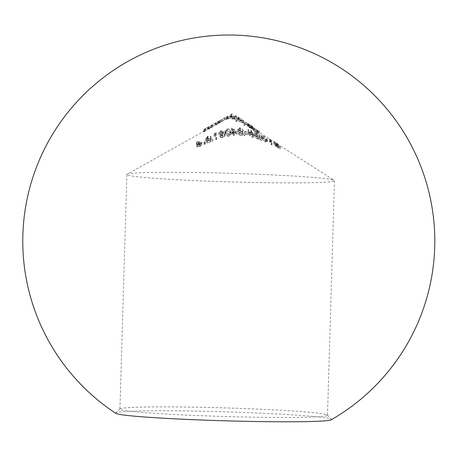 <?xml version="1.0" encoding="UTF-8"?>
<svg xmlns="http://www.w3.org/2000/svg" width="457" height="457" viewBox="0 0 457 457"><rect width="100%" height="100%" fill="white"/><g stroke="black" fill="none" stroke-linecap="round" stroke-linejoin="round"><path stroke-width="0.34" stroke-dasharray="2.29 1.71" d="M222.193 119.368L219.046 120.962L222.193 119.368L222.136 121.288L218.903 122.91L222.136 121.288M226.735 118.529L217.429 123.801L218.977 123.259L224.833 119.625L224.89 117.706L219.034 121.339L217.486 121.882L224.998 117.615L224.119 118.117L224.061 120.042L220.902 121.922L220.96 120.002M217.966 121.545L219.046 120.962L218.989 122.882L220.902 121.922M324.487 414.128A103.836 4.307 -178.3 0 1 327.412 415.07A103.836 4.307 -178.3 0 1 327.498 415.253A103.836 4.307 -178.3 0 1 236.143 416.813A103.836 4.307 -178.3 0 1 122.927 410.215A103.836 4.307 -178.3 0 1 119.917 409.089A103.836 4.307 -178.3 0 1 120.008 408.912A103.836 4.307 -178.3 0 1 213.413 407.581A103.836 4.307 -178.3 0 1 324.487 414.128M331.451 179.561A103.836 4.307 -178.3 0 1 334.221 180.384A103.836 4.307 -178.3 0 1 334.461 180.686A103.836 4.307 -178.3 0 1 243.101 182.252A103.836 4.307 -178.3 0 1 129.885 175.648A103.836 4.307 -178.3 0 1 126.875 174.528A103.836 4.307 -178.3 0 1 127.132 174.237A103.836 4.307 -178.3 0 1 221.799 173.054A103.836 4.307 -178.3 0 1 331.451 179.561M115.912 413.391A107.955 4.479 -178.3 0 1 115.775 412.899A107.955 4.479 -178.3 0 1 212.882 411.511A107.955 4.479 -178.3 0 1 328.366 418.321A107.955 4.479 -178.3 0 1 331.405 419.298A107.955 4.479 -178.3 0 1 331.239 419.783M204.525 143.652L203.971 144.286L204.85 144.286L205.404 143.652L204.525 143.652L204.582 141.733L205.461 141.733L205.422 143.749L205.461 141.733L204.907 142.367L204.85 144.286M203.953 144.195L204.011 142.276L203.953 144.195M206.444 138.06L212.853 139.019L207.027 141.39L206.827 140.985L210.82 139.311L205.696 138.591L207.695 136.323L211.157 136.289L207.941 136.666L206.478 138.26L206.421 140.179L207.884 138.585L211.1 138.208L207.638 138.243L205.639 140.516L210.763 141.23L206.77 142.904L206.97 143.309L212.796 140.945L206.387 139.979M205.564 140.219L205.633 138.294L205.564 140.219M215.984 139.762L216.749 139.494L214.984 135.569L216.304 135.032L215.601 134.809L214.013 135.478L215.984 139.762L216.041 137.843L214.07 133.558L214.013 135.478M222.228 134.107L219.891 137.134L222.862 137.723L225.033 135.935L224.21 135.866L222.662 137.214L220.657 136.883L223.136 133.981L223.313 133.096L220.748 132.69L218.8 134.278L219.617 134.301L221.039 133.13L222.57 133.484L222.599 131.388L222.228 134.107L222.599 131.388L221.097 131.21L221.039 133.13M223.364 133.375L223.37 131.17L223.364 133.375M220.657 136.883L220.828 134.392L220.657 136.883M219.851 136.849L219.903 134.929L219.84 136.843M230.882 132.998C230.716 131.462 229.425 130.719 227.015 130.776L224.844 132.976L225.09 134.209C225.318 135.615 226.643 136.317 229.054 136.312L231.151 134.364L230.939 131.079L231.208 132.444L229.111 134.387C226.701 134.398 225.381 133.695 225.147 132.29L225.09 134.209M244.878 135.729L238.611 131.256L238.628 129.063L238.611 131.256L240.056 130.228L243.215 131.839L239.822 129.651L237.783 130.776L240.245 133.278L242.873 134.946L238.937 134.724L239.137 135.301L244.878 135.729L244.935 133.804L239.194 133.381L239.137 135.301M247.923 134.044L244.684 133.41L244.883 133.975L248.122 134.592L247.98 132.124L248.18 132.673L244.941 132.056L244.883 133.975M249.745 134.992L249.745 132.77L249.745 134.992L251.344 134.421L253.292 135.266L251.453 132.536L248.014 131.399L248.214 131.924L251.07 132.827L252.03 134.272L251.007 133.861C249.333 133.478 248.665 133.804 248.996 134.826L252.612 137.426L254.623 136.757L253.869 136.58L253.932 134.598L253.875 136.517L252.373 136.883L249.745 134.992M254.698 135.032L254.64 136.957L254.68 134.838L252.67 135.506L252.612 137.426M248.916 134.352L248.974 132.427M261.678 140.368L255.44 135.146L255.452 133.021L255.44 135.146L256.857 134.981L259.999 137.151L256.617 134.524C255.097 133.918 254.446 134.015 254.669 134.821L259.685 139.196L255.789 137.803L255.989 138.317L261.678 140.368L261.735 138.448L256.046 136.392L255.989 138.317M254.6 134.501L254.658 132.581L254.6 134.501M267.128 141.087L263.295 137.7L261.193 137.557L261.45 138.454L265.368 141.984L267.414 141.967L267.185 139.168L267.471 140.048L265.426 140.059L261.507 136.529L261.45 138.454M275.485 145.794L275.48 143.692L275.485 145.794L277.056 146.126L278.993 147.303L277.136 145.297L273.72 143.355L276.759 145.263L277.736 146.326L276.714 145.72C275.137 144.875 274.48 144.772 274.743 145.417L278.353 148.188L280.335 148.559L279.587 148.188L279.644 146.234L279.587 148.154L278.107 147.8L275.485 145.794M280.352 148.668L280.409 146.748M274.651 145.132L274.708 143.207L274.646 145.132M271.218 144.555L271.972 144.915L270.184 141.624L271.469 142.321L269.236 140.882L271.218 144.555L271.275 142.635L269.287 138.962L269.236 140.882M233.59 135.535L234.355 135.466L233.91 134.181L237.931 133.992L231.762 129.851L232.944 133.684L231.967 133.798L232.162 134.364L233.144 134.249L233.59 135.535L233.647 133.61L233.201 132.33L233.144 134.249M196.613 144.589L199.538 142.253L196.459 142.15L196.944 141.687L200.423 141.813L201.965 142.356L199.966 144.658L196.67 144.88L196.619 146.8L199.909 146.577L201.908 144.275L200.366 143.732L196.887 143.607L196.401 144.069L199.481 144.172L196.556 146.508M201.971 144.583L201.965 142.356L201.977 144.583M226.792 116.609L227.986 116.072L227.929 117.992L227.569 118.066L231.465 115.912L231.442 114.01L232.299 113.536L228.06 116.952L227.14 116.598L227.986 116.072L226.369 116.969C225.764 117.529 226.215 117.66 227.723 117.363L230.402 116.141L231.973 117.038L234.407 116.918L234.127 117.443L234.875 117.695L236.463 115.901L235.715 115.415L232.31 116.632L231.413 116.329L231.225 115.827L232.299 113.536L232.242 115.455L231.191 117.655L231.311 118.209L232.253 118.552L235.658 117.335L236.406 117.82L234.818 119.614L234.07 119.363L234.35 118.837L231.916 118.957L230.345 118.066L227.666 119.283C226.158 119.58 225.707 119.448 226.312 118.889L227.929 117.992L227.083 118.517L228.003 118.871L232.516 115.295L334.221 180.384M216.435 124.75L217.212 124.298L215.664 124.75L211.614 126.989L210.677 127.56L211.682 127.549L212.459 127.092L211.477 127.12L212.796 126.326L216.435 124.75L216.492 122.83L215.407 123.002L215.35 124.921M209.14 129.04L209.917 128.588L208.375 128.805L205.182 130.622L203.611 131.793L204.388 131.839L205.164 131.382L204.188 131.33L205.507 130.474L208.061 129.125L209.14 129.04L209.197 127.12L208.112 127.206L208.061 129.125M258.673 132.284L259.416 132.77L257.308 133.147L253.258 130.651L256.783 132.57L257.434 132.33L254.349 130.165L257.651 132.279L258.673 132.284L258.731 130.365L257.708 130.359L257.651 132.279M252.961 126.96L247.454 123.539L247.58 124.167L249.722 125.852L253.601 127.509C253.875 127.332 253.115 126.68 251.333 125.549L248.105 123.693L252.892 127.023L252.835 128.943L248.048 125.612L252.138 128.04L253.544 129.428L249.665 127.771L247.523 126.086L247.397 125.458L252.904 128.88M245.992 124.053L246.74 124.533L244.558 125.595L243.81 125.184L245.992 124.053L246.049 122.128L243.867 123.259L243.81 125.184M241.365 121.031L243.73 123.173L239.725 121.933L237.594 120.225L236.64 121.688L235.886 121.402L238.108 118.929L241.365 121.031L241.422 119.111L238.645 117.495L238.588 119.414M243.838 123.042L243.889 121.116L243.838 123.042M247.523 126.086L247.454 123.539L247.523 126.086M253.646 129.348L253.704 127.423M203.388 131.765L203.439 129.845L203.382 131.765M214.893 125.172L215.23 123.076L214.893 125.172M217.909 123.464L215.664 124.75L215.721 122.83L216.058 122.613L214.95 123.253L216.492 122.83M226.084 119.294L227.158 118.449L227.215 116.529L226.141 117.375M227.083 118.517L227.14 116.598L227.083 118.517M257.708 130.359L254.406 128.246L257.491 130.411L256.84 130.651L253.315 128.731L257.365 131.228L259.473 130.851L258.731 130.365M259.473 130.851L259.416 132.77M254.406 128.246L254.349 130.165M254.189 128.303L254.132 130.222M257.491 130.411L257.434 132.33M256.84 130.651L256.783 132.57M253.532 128.594L253.475 130.519M253.315 128.731L253.258 130.651M257.365 131.228L257.308 133.147M251.241 125.578L251.184 127.497M249.722 125.852L249.665 127.771M252.384 127.2L252.327 129.12M251.333 125.549L251.276 127.469M248.105 123.693L248.048 125.612M248.682 124.127L248.625 126.046M248.014 124.07L252.624 127.006L249.87 125.726L248.014 124.07L247.957 125.989L249.813 127.646L252.567 128.931L247.957 125.989M249.87 125.726L249.813 127.646M251.584 126.646L251.527 128.566M252.624 127.006L252.567 128.931M243.867 123.259L244.615 123.676L246.797 122.613L246.049 122.128M246.797 122.613L246.74 124.533M244.615 123.676L244.558 125.595M238.645 117.495L238.166 117.009L235.943 119.483L236.697 119.768L237.651 118.3L237.594 120.225M236.697 119.768L236.64 121.688M237.651 118.3L239.782 120.014L239.725 121.933M239.782 120.014L243.787 121.248C244.027 120.951 243.238 120.242 241.422 119.111M238.914 117.495L238.857 119.414M238.166 117.009L238.108 118.929M235.943 119.483L235.886 121.402M239.971 119.785L238.143 117.775L241.205 119.071L243.044 120.779L239.971 119.785L239.914 121.705L243.05 122.602M243.101 120.677L242.987 122.699L241.147 120.991L238 119.894M241.205 119.071L241.147 120.991M238.068 117.975L238.086 119.694L239.914 121.705M235.715 115.415L235.658 117.335M236.463 115.901L236.406 117.82M232.31 116.632L232.253 118.552M228.06 116.952L228.003 118.871M227.723 117.363L227.666 119.283M230.402 116.141L230.345 118.066M231.973 117.038L231.916 118.957M233.327 117.101L233.27 119.02M234.407 116.918L234.35 118.837M234.127 117.443L234.07 119.363M234.875 117.695L234.818 119.614M218.549 121.242L218.492 123.162M218.257 121.471L218.2 123.39M220.777 120.197L220.72 122.116M222.41 119.374L222.353 121.294M219.543 120.859L219.486 122.779M219.811 120.882L219.754 122.802M219.034 121.339L218.977 123.259M217.486 121.882L217.429 123.801M217.269 122.379L217.212 124.298M215.407 123.002L212.853 124.407L212.796 126.326M212.853 124.407L211.534 125.195L211.477 127.12M211.534 125.195L212.516 125.172L212.459 127.092M212.516 125.172L211.74 125.624L211.682 127.549M211.74 125.624L210.734 125.641L212.528 124.59L212.471 126.509M212.528 124.59L211.671 125.069M208.112 127.206L204.245 129.411L205.222 129.462L204.445 129.914L203.668 129.874L205.239 128.703L208.432 126.886L209.974 126.669L209.197 127.12M209.974 126.669L209.917 128.588M205.564 128.554L205.507 130.474M204.245 129.411L204.188 131.33M205.222 129.462L205.164 131.382M204.445 129.914L204.388 131.839M205.239 128.703L205.182 130.622M207.941 127.217L207.884 129.137M207.661 127.326L207.604 129.245M208.432 126.886L208.375 128.805M279.05 145.377L277.113 144.206L275.542 143.875L278.164 145.874L280.392 146.64L278.41 146.269L274.8 143.492C274.531 142.847 275.188 142.95 276.771 143.801L277.793 144.406L276.816 143.344L273.777 141.436L277.193 143.378L279.05 145.377L278.993 147.303M277.193 143.378L277.136 145.297M277.113 144.206L277.056 146.126M278.164 145.874L278.107 147.8M278.41 146.269L278.353 148.188M276.771 143.801L276.714 145.72M277.793 144.406L277.736 146.326M276.816 143.344L276.759 145.263M273.983 141.756L273.926 143.675M273.777 141.436L273.72 143.355M269.287 138.962L271.527 140.402L270.241 139.705L270.184 141.624M271.527 140.402L271.469 142.321M270.241 139.705L272.029 142.995L271.972 144.915M272.029 142.995L271.275 142.635M270.83 139.802L270.773 141.721M265.426 140.059L265.368 141.984M261.507 136.529L261.244 135.632L263.352 135.78L263.295 137.7M263.352 135.78L267.185 139.168M265.197 139.602L266.694 139.591L266.431 138.802L263.529 136.152L262.038 136.112L262.255 136.86L263.066 138.083L265.197 139.602L265.14 141.527L263.009 140.002L261.981 138.031L263.472 138.071L266.374 140.727L266.642 141.516L265.14 141.527M263.066 138.083L263.009 140.002M262.255 136.86L262.198 138.779M263.529 136.152L263.472 138.071M256.046 136.392L255.846 135.883L259.742 137.277L254.726 132.901C254.498 132.096 255.149 131.999 256.674 132.604L260.056 135.232L256.914 133.061L255.497 133.227L257.679 135.261L257.622 137.186M256.914 133.061L256.857 134.981M257.679 135.261L261.735 138.448M255.846 135.883L255.789 137.803M259.742 137.277L259.685 139.196M256.674 132.604L256.617 134.524M260.056 135.232L259.999 137.151M259.308 134.906L259.25 136.826M252.67 135.506L249.054 132.907C248.722 131.884 249.391 131.559 251.064 131.942L252.087 132.353L251.127 130.908L248.271 130.005L248.071 129.48L251.51 130.616L253.349 133.347L253.292 135.266M251.51 130.616L251.453 132.536M253.349 133.347L251.401 132.501L251.344 134.421M251.401 132.501L249.802 133.073L252.43 134.964L252.373 136.883M252.43 134.964L254.68 134.838M251.064 131.942L251.007 133.861M252.087 132.353L252.03 134.272M251.127 130.908L251.07 132.827M248.271 130.005L248.214 131.924M248.071 129.48L248.014 131.399M248.18 132.673L248.122 134.592M244.941 132.056L244.741 131.49L244.684 133.41M244.741 131.49L247.98 132.124M239.194 133.381L238.994 132.804L242.93 133.027L237.897 129.268L237.84 128.857L239.879 127.726L243.273 129.919L240.114 128.308L238.668 129.337L240.862 131.153L240.805 133.073M240.114 128.308L240.056 130.228M240.862 131.153L244.935 133.804M238.994 132.804L238.937 134.724M242.93 133.027L242.873 134.946M237.897 129.268L237.84 131.193M239.879 127.726L239.822 129.651M243.273 129.919L243.215 131.839M242.518 129.817L242.461 131.736M233.201 132.33L232.219 132.444L232.025 131.879L233.001 131.765L231.819 127.931L237.988 132.073L233.961 132.256L233.91 134.181M237.988 132.073L237.931 133.992M233.961 132.256L234.407 133.541L234.355 135.466M234.407 133.541L233.647 133.61M232.219 132.444L232.162 134.364M232.025 131.879L231.967 133.798M233.001 131.765L232.944 133.684M231.665 127.954L231.608 129.874M231.819 127.931L231.762 129.851M233.767 131.685L236.298 131.525L232.927 129.28L233.767 131.685L233.71 133.61L232.87 131.199L236.24 133.444L233.71 133.61M232.927 129.28L232.87 131.199M236.298 131.525L236.24 133.444M229.111 134.387L229.054 136.312M225.147 132.29L224.901 131.056L227.072 128.857L227.015 130.776M227.072 128.857C229.477 128.8 230.768 129.537 230.939 131.079M228.883 133.844L230.425 132.393L230.174 131.199C230.077 130.005 229.1 129.4 227.243 129.388L225.701 131.039L225.912 132.09L226.723 133.313L228.883 133.844L228.826 135.763L226.666 135.232L225.644 132.958L227.186 131.308C229.048 131.325 230.025 131.93 230.117 133.118L230.368 134.312L228.826 135.763M226.723 133.313L226.666 135.232M225.912 132.09L225.855 134.01M227.243 129.388L227.186 131.308M221.097 131.21L219.674 132.381L218.857 132.359L220.805 130.771L223.37 131.17L223.193 132.056L220.714 134.964L222.719 135.295L224.267 133.947L225.084 134.015L222.919 135.803L219.948 135.215L221.331 133.027L221.274 134.946M222.919 135.803L222.862 137.723M221.331 133.027L222.285 132.187M219.674 132.381L219.617 134.301M218.857 132.359L218.8 134.278M220.805 130.771L220.748 132.69M223.193 132.056L223.136 133.981M222.719 135.295L222.662 137.214M224.267 133.947L224.21 135.866M225.084 134.015L225.033 135.935M214.07 133.558L215.658 132.89L216.361 133.113L215.041 133.644L214.984 135.569M216.361 133.113L216.304 135.032M215.041 133.644L216.807 137.574L216.749 139.494M216.807 137.574L216.041 137.843M215.658 132.89L215.601 134.809M207.941 136.666L207.884 138.585M208.712 138.677L208.655 140.602M212.853 139.019L212.796 140.945M207.027 141.39L206.97 143.309M206.827 140.985L206.77 142.904M210.82 139.311L210.763 141.23M207.695 136.323L207.638 138.243M211.157 136.289L211.1 138.208M210.391 136.62L210.334 138.545M204.907 142.367L204.028 142.367L204.582 141.733M199.966 144.658L199.909 146.577M198.629 142.658L198.572 144.578M199.538 142.253L199.481 144.172M196.459 142.15L196.401 144.069M196.944 141.687L196.887 143.607M198.995 142.915L197.453 144.521L199.72 144.309L201.2 142.733L198.995 142.915L198.938 144.835L201.177 144.84M201.234 142.915L201.143 144.652L199.663 146.234L197.395 146.44L197.413 144.338L197.395 146.44L198.938 144.835M199.72 144.309L199.663 146.234M235.058 115.861L235.001 117.78M231.471 115.17L231.413 117.089M230.905 114.856L230.848 116.775M226.369 116.969L226.312 118.889M215.938 122.819L215.881 124.738M211.797 125.161L211.74 127.08M210.957 125.624L210.9 127.543M208.649 127.08L208.592 129M204.502 129.417L204.445 131.336M266.431 138.802L266.374 140.727M257.125 135.226L257.068 137.146M240.302 131.359L240.245 133.278M230.174 131.199L230.117 133.118M222.056 133.147L221.999 135.066M208.146 139.139L208.089 141.059M200.423 141.813L200.366 143.732M334.461 180.686L327.498 415.253M327.412 415.07L331.405 419.298M211.614 126.989L127.132 174.237M120.008 408.912L115.775 412.899M126.875 174.528L119.917 409.089M252.967 126.96L252.91 128.88M247.328 123.687L247.271 125.606M253.709 127.423L253.652 129.348M243.118 120.677L243.061 122.602M238.051 117.975L237.994 119.894M231.208 115.964L231.151 117.883M226.146 117.375L226.089 119.294M224.998 117.615L224.941 119.534M224.193 118.072L224.136 119.991M218.96 120.991L218.903 122.91M210.728 125.641L210.677 127.56M280.415 146.748L280.358 148.668M261.244 135.632L261.187 137.557M267.465 140.048L267.408 141.967M266.694 139.591L266.637 141.51M262.038 136.112L261.981 138.031M248.962 132.427L248.905 134.347M237.829 128.857L237.771 130.776M224.895 131.056L224.838 132.976M231.208 132.444L231.151 134.364M230.419 132.393L230.362 134.312M225.701 131.039L225.644 132.958M220.68 134.792L220.622 136.712M206.433 138.06L206.375 139.979M196.596 144.589L196.539 146.508M201.246 142.915L201.189 144.84"/><path stroke-width="0.69" d="M118.803 414.253A107.955 4.479 -178.3 0 1 115.912 413.391A206.027 206.027 0 0 1 268.836 38.942A206.027 206.027 0 0 1 331.239 419.783A107.955 4.479 -178.3 0 1 232.887 421.023A107.955 4.479 -178.3 0 1 118.803 414.253"/></g></svg>
